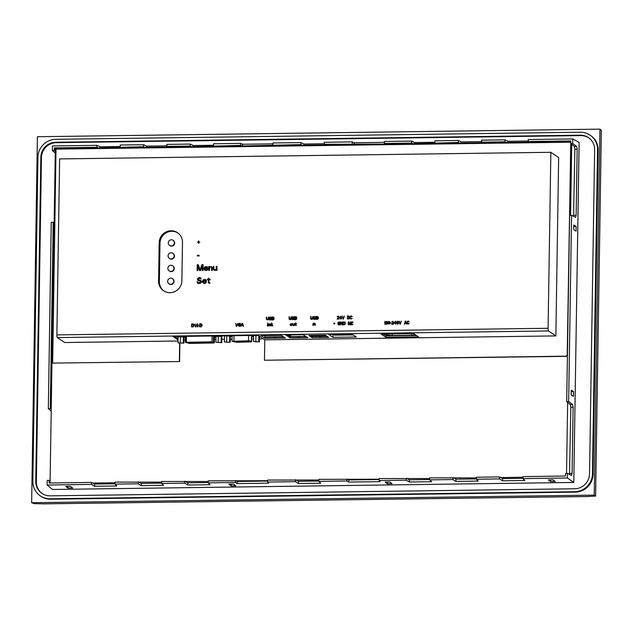 <?xml version="1.0" encoding="UTF-8"?>
<svg xmlns="http://www.w3.org/2000/svg" width="633" height="633" viewBox="0 0 633 633"><rect width="100%" height="100%" fill="white"/><g stroke="black" fill="none" stroke-linecap="round" stroke-linejoin="round"><path stroke-width="0.95" d="M47.135 485.02L47.206 480.447L49.16 480.415L49.121 482.995L91.548 482.425L91.516 484.419L47.135 485.02L52.484 489.475L573.783 482.449L579.124 142.393L572.778 138.936L572.707 143.493L570.752 143.517L571.702 144.277L570.586 215.331M42.292 493.629A14.891 14.424 124.1 0 1 36.366 481.697L41.454 157.601A14.891 14.424 124.1 0 1 56.258 142.662L580.912 135.597A14.891 14.424 124.1 0 1 588.714 137.804M566.021 356.173L264.459 360.24L566.266 356.339L567.208 354.978L570.768 142.354M264.459 360.24L264.784 339.834L258.201 335.379L173.11 336.527L178.063 339.881M264.784 339.834L555.853 335.909L548.542 330.964L57.318 337.587L64.629 342.524L178.047 340.997M356.308 337.001L352.043 334.121L328.725 334.43L332.99 337.318L356.308 337.001M285.388 338.038L281.369 335.324L260.97 335.593L264.99 338.315L285.388 338.038M328.685 337.46L325.465 335.284L308.912 335.506L312.132 337.682L328.685 337.46M307.749 337.737L303.239 334.691L285.752 334.928L290.262 337.975L307.749 337.737M418.603 336.922L413.729 333.623L381.09 334.066L385.956 337.357L418.603 336.922M51.21 411.141L48.337 408.617L50.292 408.594L51.233 409.353L55.332 148.541L54.383 147.893L96.936 147.323L98.123 147.964L143.564 146.698L144.751 147.331L167.587 147.03L166.875 146.381L190.193 146.065L191.38 146.706L240.769 145.384L241.956 146.025L300.928 144.577L302.123 145.218L324.958 144.91L324.246 144.261L385.117 144.095L384.405 143.454L411.672 143.082L412.858 143.723L458.3 142.457L459.487 143.098L482.322 142.789L481.61 142.14L504.928 141.824L506.115 142.465L528.951 142.156L528.239 141.515L570.792 140.937L569.645 215.347M55.332 148.541L98.123 147.964M120.958 147.655L144.751 147.331M167.587 147.03L191.38 146.706M214.215 146.397L241.956 146.025M273.678 145.598L302.123 145.218M324.958 144.91L353.404 144.522M385.117 144.095L412.858 143.723M435.702 143.414L459.487 143.098M482.322 142.789L506.115 142.465M528.951 142.156L570.784 141.594M57.318 337.587A2.382 0.491 -90.8 0 1 56.875 334.897L59.637 158.915L550.86 152.3L558.654 157.577L555.853 335.909M550.86 152.3L548.091 328.274A2.382 0.491 89.2 0 0 548.542 330.964M566.701 401.631L568.656 401.607L571.583 215.315L569.629 215.347L566.701 401.631L567.651 402.398L566.535 473.452M568.656 401.607L572.636 404.558L573.126 407.304L572.082 473.365L571.52 475.454L567.524 473.437L565.57 473.46L565.53 476.04L522.985 476.609L522.953 478.611L524.868 480.471L502.578 480.771L499.532 478.928L499.564 476.926L502.61 478.564L522.961 478.295M528.239 141.515L528.27 139.537L572.778 138.936M48.337 408.617L51.257 222.325L53.212 222.302L50.292 408.594M120.254 146.508L100.022 146.777L96.968 145.345L52.46 145.946L52.389 150.496L55.261 153.028M50.078 482.979L50.11 480.938L49.16 480.415M54.169 222.824L53.212 222.302M91.548 482.425L94.594 484.063L114.937 483.786M161.637 482.132L114.969 482.109L114.937 484.103L116.844 485.97L94.554 486.263L91.516 484.419M94.554 486.263L94.594 484.063M138.223 481.792L138.192 483.794L141.238 485.638L141.27 483.438L161.621 483.161M139.41 482.433L141.27 483.438M208.257 481.507L161.644 481.476L161.613 483.477L163.528 485.337L141.238 485.638M184.844 481.167L184.812 483.161L187.859 485.013L187.89 482.805L208.241 482.536M186.031 481.808L187.89 482.805M267.688 480.708L208.265 480.851L208.233 482.844L210.148 484.712L187.859 485.013M235.508 480.487L235.476 482.481L237.28 483.58L237.32 481.46L267.688 481.048M236.695 481.12L237.32 481.46M318.882 480.02L267.704 480.051L267.672 482.045L268.756 483.153L237.28 483.58M295.469 479.679L295.437 481.673L298.483 483.517L298.515 481.317L318.866 481.04M296.655 480.312L298.515 481.317M379.135 479.205L318.89 479.363L318.858 481.357L320.773 483.216L298.483 483.517M429.736 478.524L379.143 478.548L379.112 480.55L380.188 481.642L348.712 482.069L346.916 480.977L346.947 478.983M348.712 482.069L348.743 479.949L379.127 479.537M348.134 479.624L348.743 479.949M406.331 478.184L406.299 480.178L409.337 482.03L409.377 479.822L429.72 479.545M407.517 478.825L409.377 479.822M476.356 477.891L429.752 477.868L429.72 479.861L431.627 481.729L409.337 482.03M452.943 477.551L452.919 479.553L455.958 481.397L455.997 479.197L476.34 478.92M454.138 478.192L455.997 479.197M499.564 476.926L476.372 477.242L476.34 479.236L478.247 481.096L455.958 481.397M502.578 480.771L502.61 478.564M573.783 482.449L567.453 478.01L522.953 478.611M476.34 479.236L499.532 478.928M429.72 479.861L452.919 479.553M379.112 480.55L406.299 480.178M318.858 481.357L346.916 480.977M267.672 482.045L295.437 481.673M208.233 482.844L235.476 482.481M161.613 483.477L184.812 483.161M114.937 484.103L138.192 483.794M68 488.083L65.808 486.413L70.469 486.35L72.66 488.019L68 488.083L68.024 486.389M231.18 485.883L228.988 484.213L233.648 484.158L235.84 485.82L231.18 485.883L231.203 484.19M387.38 483.778L385.188 482.109L389.849 482.053L392.041 483.715L387.38 483.778L387.404 482.085M550.591 481.578L548.4 479.917L553.068 479.854L555.252 481.515L550.591 481.578L550.615 479.885M179.899 343.315L179.606 361.546L52.658 363.089L56.013 149.135L570.555 142.203M179.606 361.546L52.658 363.089M263.312 338.837L259.443 338.892M253.556 338.971L251.602 338.995M232.074 339.264L230.301 339.288M224.414 339.367L221.827 339.399M215.948 339.478L214.413 339.502M185.422 339.889L183.942 339.913M566.266 356.339L567.429 355.168M50.11 480.938L51.233 409.353M114.953 482.765L92.734 483.066M522.977 477.266L500.75 477.567M181.885 280.736L182.494 242.399A11.908 11.544 -55.9 0 0 165.522 232.216A11.908 11.544 -55.9 0 0 159.176 242.716L158.574 281.052A11.908 11.544 -55.9 0 0 175.539 291.235A11.908 11.544 -55.9 0 0 181.885 280.736M310.645 335.482L312.148 336.503L312.132 337.682M312.148 336.503L319.594 336.4M320.749 337.397L320.765 336.218L319.602 336.234L319.578 337.413M320.765 336.218L320.986 337.563M321.01 336.384L326.976 336.305M287.485 334.904L290.278 336.796L290.262 337.975M290.278 336.796L298.19 336.693M299.346 337.682L299.362 336.503L298.198 336.519L298.175 337.698M299.362 336.503L299.583 337.848M299.607 336.669L306.04 336.582M264.776 335.545L264.99 338.315M265.005 337.136L274.382 337.009M275.529 338.006L275.545 336.827L274.382 336.843L274.366 338.022M275.545 336.827L275.774 338.172M275.79 336.993L283.679 336.883M283.426 336.709L264.752 336.962M305.779 336.408L290.721 336.614L290.753 334.857M290.721 336.614L288.181 334.897M326.549 336.012L312.924 336.194L312.939 335.45M312.924 336.194L311.847 335.466M177.905 232.976A11.908 11.544 -55.9 0 0 159.983 243.262L159.381 281.59A11.908 11.544 -55.9 0 0 163.971 291.022M173.925 268.305A3.094 2.999 124.1 0 1 169.161 270.916A3.094 2.999 124.1 0 1 168.41 266.667A3.094 2.999 124.1 0 1 173.925 268.305M172.627 265.781L172.975 266.018A3.094 2.999 124.1 0 1 172.619 271.272A3.094 2.999 124.1 0 1 169.502 271.146L169.161 270.916M174.122 255.803A3.094 2.999 124.1 0 1 169.359 258.414A3.094 2.999 124.1 0 1 168.607 254.165A3.094 2.999 124.1 0 1 174.122 255.803M172.825 253.279L173.165 253.516A3.094 2.999 124.1 0 1 172.817 258.77A3.094 2.999 124.1 0 1 169.699 258.644L169.359 258.414M174.328 242.835A3.094 2.999 124.1 0 1 169.565 245.438A3.094 2.999 124.1 0 1 168.813 241.189A3.094 2.999 124.1 0 1 174.328 242.835M173.031 240.311L173.371 240.54A3.094 2.999 124.1 0 1 173.015 245.794A3.094 2.999 124.1 0 1 169.905 245.667L169.565 245.438M173.727 281.163A3.094 2.999 124.1 0 1 168.956 283.774A3.094 2.999 124.1 0 1 168.212 279.525A3.094 2.999 124.1 0 1 173.727 281.163M172.429 278.639L172.769 278.868A3.094 2.999 124.1 0 1 172.413 284.122A3.094 2.999 124.1 0 1 169.304 284.003L168.956 283.774M383.163 334.034L385.98 335.941L416.546 335.53M415.153 334.588L411.49 335.308L392.262 335.561L386.621 334.968L385.196 334.01M385.98 335.941L385.956 337.357M411.521 333.654L411.49 335.308M392.286 333.915L392.262 335.561M386.636 333.987L386.621 334.968M333.037 334.374L332.99 337.318M353.214 334.912L334.509 335.166L333.33 334.366M347.129 334.184L346.892 334.699A3.576 0.491 0.9 0 1 341.298 334.77L341.06 334.77A3.576 0.491 0.9 0 1 335.466 334.849L334.493 334.351M346.9 334.184L346.892 334.699M351.98 334.121L352.716 334.62A3.576 0.491 0.9 0 1 347.121 334.691M335.237 334.343L335.229 334.849M335.474 334.343L335.466 334.849M341.068 334.264L341.06 334.77M341.306 334.264L341.298 334.77M573.53 391.582L573.458 396.298L571.211 394.897L571.093 394.224L571.283 390.181L573.53 391.582L571.219 391.613L571.164 394.826M571.148 390.688L571.251 390.181M576.125 226.456L576.046 231.172L573.807 229.771L573.735 225.562L573.878 225.055L576.125 226.456L573.807 226.479L573.759 229.7M573.735 225.562L573.846 225.055M567.453 478.01L567.524 473.437M572.707 143.493L576.687 146.437L577.177 149.19L576.141 215.244L575.571 217.333L571.583 215.315M52.389 150.496L54.343 150.472L54.383 147.893M96.968 145.345L96.936 147.323M166.883 145.875L146.642 146.152L143.596 144.72L120.278 145.028L120.246 147.006M213.511 145.25L193.271 145.527L190.224 144.087L166.906 144.403L166.875 146.381M272.981 143.841L242.605 144.253L240.801 143.406L213.535 143.778L213.503 145.756M324.254 143.762L304.014 144.031L300.96 142.599L272.997 142.971L272.965 144.949M384.421 142.346L354.045 142.749L352.241 141.903L324.278 142.283L324.246 144.261M434.998 142.267L414.757 142.536L411.703 141.104L384.437 141.476L384.405 143.454M481.618 141.642L461.386 141.911L458.332 140.479L435.013 140.795L434.99 142.765M528.246 141.009L508.006 141.286L504.96 139.846L481.642 140.162L481.61 142.14M54.343 150.472L55.293 151.24M179.645 343.3L179.368 361.38M571.702 144.277L574.424 146.468L574.875 149.222L573.577 216.328M576.687 146.437L574.424 146.468M577.177 149.19L574.875 149.222M576.141 215.244L573.838 215.275M567.651 402.398L570.373 404.59L570.824 407.335L569.518 474.441M572.636 404.558L570.373 404.59M573.126 407.304L570.824 407.335M572.082 473.365L569.779 473.389M100.022 146.777L99.998 147.94M143.596 144.72L143.564 146.698M146.642 146.152L146.627 147.307M190.224 144.087L190.193 146.065M193.271 145.527L193.255 146.682M240.801 143.406L240.769 145.384M242.605 144.253L242.574 146.017M300.96 142.599L300.928 144.577M304.014 144.031L303.998 145.186M352.241 141.903L352.209 143.881M354.045 142.749L354.013 144.514M411.703 141.104L411.672 143.082M414.757 142.536L414.734 143.699M458.332 140.479L458.3 142.457M461.386 141.911L461.362 143.066M504.96 139.846L504.928 141.824M508.006 141.286L507.99 142.441M214.998 335.965L215.988 336.534M215.98 337.397A2.975 0.411 0.9 0 1 214.445 337.492M185.453 337.682A2.975 0.411 0.9 0 1 184.686 337.468L183.238 336.392M221.779 342.659L221.874 336.756L221.241 336.329L215.995 336.4L215.9 342.295L221.779 342.659L215.9 342.295M255.677 335.419L253.611 335.64L253.516 341.535L259.395 341.891L253.516 341.535M258.438 335.545L256.215 335.411M226.535 335.806L224.47 336.036L224.375 341.931L230.254 342.287L224.375 341.931M230.254 342.287L230.349 336.392L227.073 335.799M178.079 338.702L174.835 336.503M183.894 343.165L183.989 337.27L180.413 336.661L178.11 336.914L178.015 342.809L183.894 343.165L178.015 342.809M253.263 335.45L253.532 336.661L251.633 336.97M232.113 336.637L229.692 335.767M189.868 342.928L188.12 342.951L189.868 342.928M189.394 342.611L187.645 342.635L189.394 342.611M188.919 342.287L187.17 342.311L188.919 342.287M192.147 342.896L190.398 342.92L192.147 342.896M191.672 342.58L189.924 342.603L191.672 342.58M191.198 342.255L189.449 342.279L191.198 342.255M194.418 342.864L192.669 342.888L194.418 342.864M193.943 342.548L192.195 342.572L193.943 342.548M193.469 342.224L191.72 342.247L193.469 342.224M196.689 342.841L194.94 342.864L196.689 342.841M196.214 342.516L194.466 342.54L196.214 342.516M195.739 342.192L193.991 342.216L195.739 342.192M198.968 342.809L197.219 342.833L198.968 342.809M198.493 342.485L196.744 342.508L198.493 342.485M198.01 342.16L196.262 342.184L198.01 342.16M201.239 342.777L199.49 342.801L201.239 342.777M200.764 342.453L199.015 342.477L200.764 342.453M200.289 342.137L198.54 342.16L200.289 342.137M203.51 342.746L201.761 342.769L203.51 342.746M203.035 342.421L201.286 342.445L203.035 342.421M202.56 342.105L200.811 342.129L202.56 342.105M205.78 342.714L204.032 342.738L205.78 342.714M205.306 342.39L203.557 342.413L205.306 342.39M204.831 342.073L203.082 342.097L204.831 342.073M208.471 342.627L207.308 342.643L208.471 342.627M207.861 342.216L206.698 342.231L207.861 342.216M211.382 342.588L210.219 342.603L211.382 342.588M210.773 342.176L209.61 342.192L210.773 342.176M214.342 342.58L212.008 341.804L185.382 342.303L189.259 343.41L213.756 342.983L214.365 342.611L214.445 335.973M184.876 336.368A2.975 0.411 -179.1 0 0 185.469 336.503M214.46 336.313A2.975 0.411 -179.1 0 0 215.584 336.258M236.236 341.195L236.805 341.266L236.236 341.195M237.335 341.931L237.905 342.01L237.335 341.931M238.119 341.543L238.688 341.622L238.119 341.543M238.902 341.155L239.472 341.227L238.902 341.155M239.994 341.899L240.572 341.97L239.994 341.899M240.777 341.511L241.355 341.583L240.777 341.511M241.561 341.124L242.138 341.195L241.561 341.124M242.661 341.86L243.238 341.939L242.661 341.86M243.444 341.472L244.021 341.551L243.444 341.472M244.227 341.084L244.805 341.155L244.227 341.084M245.327 341.828L245.897 341.899L245.327 341.828M246.11 341.44L246.68 341.511L246.11 341.44M246.894 341.052L247.471 341.124L246.894 341.052M247.994 341.788L248.563 341.867L247.994 341.788M248.777 341.401L249.347 341.472L248.777 341.401M251.554 341.828L251.404 341.155L248.532 340.799L232.042 341.29L236.718 342.311L251.554 341.844L251.657 335.466L251.554 341.844M251.649 335.791L253.303 335.632M256.745 341.915L255.028 341.693L256.745 341.915M259.395 341.891L259.483 336.25M255.819 341.29L255.914 335.411M258.762 341.464L258.85 335.822M227.603 342.303L225.886 342.089L227.603 342.303M226.677 341.678L226.772 335.806M229.621 341.86L229.708 335.965M220.157 342.461L217.491 342.453L220.157 342.461M218.203 342.049L218.298 336.155M221.146 342.231L221.241 336.329M182.272 342.967L179.606 342.967L182.272 342.967M180.318 342.556L180.413 336.661M183.261 342.738L183.356 336.843M594.64 149.736L589.545 473.824A14.891 14.424 124.1 0 1 574.748 488.771L50.094 495.837A14.891 14.424 124.1 0 1 41.984 493.424A14.891 14.424 124.1 0 1 35.757 481.286L40.844 157.19A14.891 14.424 124.1 0 1 55.649 142.251L580.303 135.185A14.891 14.424 124.1 0 1 588.405 137.598A14.891 14.424 124.1 0 1 594.64 149.736M40.314 495.892L40.923 496.304A17.866 17.313 -55.9 0 0 50.656 499.2L575.31 492.126A17.866 17.313 -55.9 0 0 593.074 474.204L598.161 150.108A17.866 17.313 -55.9 0 0 590.684 135.541L590.075 135.13A17.866 17.313 -55.9 0 0 580.35 132.234L55.696 139.307A17.866 17.313 -55.9 0 0 37.933 157.229L32.837 481.325A17.866 17.313 -55.9 0 0 40.314 495.892A17.866 17.313 -55.9 0 0 50.047 498.78L574.701 491.714A17.866 17.313 -55.9 0 0 592.464 473.785L597.552 149.697A17.866 17.313 -55.9 0 0 590.075 135.13M44.302 503.844L34.372 503.678L31.65 502.705L37.402 136.72L599.957 129.14L601.326 130.469M31.65 502.705L594.213 495.125L595.59 495.995L595.091 496.122L586.372 496.541M594.213 495.125L599.957 129.14M197.409 326.85L197.82 323.898L197.797 326.865M197.773 326.85L197.82 323.898M271.462 324.761L271.486 322.925L271.114 325.86L271.755 324.871M271.415 325.853L271.739 324.848L272.839 325.853L271.945 324.674L272.625 323.851L271.438 324.792L271.486 322.925M272.451 325.845L271.945 324.674M271.921 324.658L272.601 323.835M266.327 317.078L266.469 319.586L268.068 319.831L268.534 317.07L268.052 319.254L267.253 319.641L266.327 317.078M268.289 319.562L268.503 319.016M268.479 318.992L268.511 317.054M267.015 319.578L266.683 319.04M266.659 319.024L266.691 317.078M197.575 242.249L198.54 242.249L198.548 243.254L198.809 242.249L199.783 242.233L198.794 241.98L198.564 240.975L198.548 241.98L197.575 241.996L198.54 242.233M198.77 243.23L198.786 242.225L199.783 242.233M198.794 241.98L198.809 240.975M191.949 326.549L191.981 324.357L193.674 324.958L193.041 326.533L191.949 326.549L192.013 324.373L193.698 324.974M193.674 324.958L193.105 324.357M191.577 326.929L193.065 326.929L194.046 325.908L194.062 324.974L193.081 323.961L191.625 323.985L191.577 326.929L193.065 326.929M193.033 326.913L194.046 325.908M194.022 325.892L194.038 324.951L193.105 323.977M193.658 324.175L193.081 323.961M404.93 323.052L405.429 321.406M404.898 323.052L405.421 321.35L405.88 323.044L404.898 323.052M404.281 324.064L404.867 323.321L405.935 323.305L406.489 324.056L405.642 321.097L405.199 321.105L404.637 324.08M404.614 324.064L404.867 323.321M404.843 323.305L405.935 323.289M406.465 324.041L405.642 321.097M337.183 316.816L338.228 316.429L338.766 316.919L337.096 319.072L339.082 319.064L337.531 318.755L339.122 316.809L338.283 316.112L337.239 316.563L338.52 316.5M337.096 319.072L339.082 319.064M337.579 318.755L339.114 316.935M339.098 316.793L338.829 316.294M200.06 269.911L198.335 264.713L197.219 264.713L197.124 270.608L197.876 270.615L197.955 266.026M197.124 270.608L197.876 270.615M197.852 270.6L197.931 265.955L199.577 270.592L200.55 270.576L202.299 265.979M199.553 270.576L200.526 270.56L202.299 265.9L202.228 270.536L202.979 270.544L203.074 264.649L201.959 264.649L200.052 269.943L198.335 264.713M202.228 270.536L202.979 270.544M202.956 270.528L203.051 264.634M340.404 324.927L340.776 322.347L342.097 324.903L342.619 324.911L342.311 321.952L342.271 324.46L340.942 321.975L340.451 321.975L340.404 324.927L340.799 322.395M342.097 324.903L342.619 324.911M342.635 321.952L342.595 324.895M342.271 324.436L340.942 321.975M386.312 323.93L385.956 322.244L386.621 321.667L387.269 322.229L386.858 323.922L386.17 323.827L385.916 322.64L386.913 321.746M385.624 322.561L385.98 324.064L387.372 323.874L387.246 321.619L386.296 321.422L385.624 322.561M386.581 324.302L387.546 323.431M387.523 323.416L387.515 322.055M387.491 322.031L386.953 321.414M268.139 325.9L268.471 323.89L268.463 325.916M268.439 325.9L268.471 323.89M198.271 325.773L199.15 325.781M347.723 318.557L347.754 316.373L349.099 316.532L349.242 317.908L347.699 318.557L347.754 316.373M347.731 316.358L348.743 316.365M347.367 318.937L348.973 318.866L349.535 318.233L349.558 316.666L348.72 315.97L347.414 315.986L347.367 318.937L348.704 318.937M349.566 317.901L349.606 316.983M310.621 316.484L310.763 318.992L312.362 319.238L312.829 316.468L311.792 319.04L311.032 318.692L310.621 316.484M311.238 319.364L312.607 318.985M312.71 318.716L312.805 316.453M311.009 318.676L310.985 316.476M340.831 317.774L339.897 317.782L340.847 316.579L340.831 317.774M339.937 317.782L340.847 316.627M341.179 316.073L339.51 318.162L340.823 318.162L341.163 319.04L341.725 317.774L341.155 317.766L341.179 316.073L341.179 317.766M339.51 318.162L340.823 318.146M340.807 319.024L341.171 318.162M341.147 318.146L341.717 318.154M390.419 323.186L391.186 322.862M290.42 324.737L290.982 323.851L291.734 324.705L290.935 325.346L290.428 324.492M290.096 324.476L290.832 325.615L292.058 324.713L291.33 323.582L290.096 324.476M290.571 325.536L291.322 325.607M291.908 325.14L292.058 324.713M292.035 324.697L292.011 324.215M267.348 325.908L267.704 322.957L267.68 325.924M267.656 325.908L267.704 322.957M338.497 324.515L338.37 322.569L340.024 322.751L339.248 321.991L338.038 322.45L337.903 324.27L338.734 324.966L339.945 324.507L340.016 323.321L339.177 323.313L339.43 324.5L338.259 324.223L338.394 322.585L339.478 322.442M338.71 324.951L339.225 324.958M339.201 324.943L339.723 324.769M339.976 324.246L339.992 323.305M339.169 323.692L339.66 323.685M340 322.735L339.739 322.173M314.063 317.631L314.071 316.88L315.313 316.943L314.261 316.437L313.462 317.133L315.012 318.81L313.256 318.581L313.818 319.341L315.155 319.198L315.416 318.13L313.849 317.339L314.815 316.88M314.095 319.388L314.601 319.396M315.376 318.929L315.535 318.375M313.754 317.885L314.87 318.138M289.052 316.777L289.194 319.285L290.792 319.53L291.267 316.761L290.231 319.333L289.471 318.985L289.052 316.777M289.977 319.712L290.555 319.657M291.212 318.692L291.243 316.745M289.447 318.961L289.416 316.769M350.017 316.959L350.373 318.708L352.098 318.454L350.65 318.454L350.358 317.908L350.54 316.524L352.177 316.69L351.893 316.112L350.635 316.009L350.017 316.959M350.373 318.708L350.888 318.905M350.864 318.89L351.378 318.897M350.334 317.893L350.373 316.967M350.904 316.318L351.418 316.326M235.705 323.392L236.267 326.327L236.774 326.343L237.794 323.376L236.513 325.948L235.705 323.392L236.52 325.924M236.267 326.327L236.774 326.343M236.75 326.319L237.771 323.36M294.804 319.269L294.82 318.344L296.141 318.383M294.796 318.328L296.133 318.375L296.307 318.874L294.78 319.269L294.82 318.344M294.828 317.948L294.843 317.093L296.331 317.426L294.804 317.948L294.843 317.093M294.82 317.07L295.991 317.078M294.408 319.649L296.632 319.135L296.663 317.188L295.912 316.682L294.456 316.698L294.408 319.649L295.896 319.649M296.442 318.059L296.711 317.631M241.774 325.251L242.328 323.598M241.743 325.251L242.32 323.55L242.835 325.235L241.743 325.251M241.062 326.264L241.679 325.504L242.898 325.489L243.515 326.248L242.566 323.297L242.075 323.305L241.062 326.264L241.703 325.52L242.898 325.504M243.127 326.24L242.566 323.297M391.605 324.238L393.599 324.231L392.049 323.914L393.568 322.347L392.8 321.271L391.756 321.722L393.283 321.96L391.605 324.238L393.599 324.231M392.088 323.914L393.457 322.537M392.246 321.659L392.761 321.604M239.685 325.03L240.231 325.022L240.16 325.71L238.942 325.853L238.625 324.373L239.242 323.732L240.611 324.072L239.772 323.336L238.427 323.795L238.277 325.615L240.057 326.232L240.627 324.658L239.693 324.65L240.231 325.038M239.179 326.288L239.749 326.304M240.271 326.09L240.611 325.599M240.587 325.584L240.603 324.642M238.586 325.299L238.625 324.373M239.219 323.716L239.788 323.724M240.271 324.096L240.318 323.518M203.185 280.87L204.412 279.865L205.709 280.585L203.185 280.759M203.652 280.11L204.412 279.865M204.388 279.849L205.116 279.968M202.418 281.384L202.766 282.635L203.755 283.267L206.192 282.603L206.318 282.096L205.685 282.089L204.34 282.864L203.161 282.017L203.051 281.392L206.334 281.345L206.223 280.348L205.242 279.462L203.422 279.612L202.418 281.384M203.723 283.244L204.475 283.378M204.451 283.362L205.329 283.244M205.306 283.228L205.82 282.983M205.796 282.967L206.192 282.603M206.168 282.587L206.295 282.081M203.256 282.247L203.051 281.392M203.027 281.376L206.303 281.329L206.342 280.846M206.311 280.83L206.223 280.348M206.2 280.332L205.844 279.833M197.354 255.969L199.078 255.969L199.094 255.336L197.369 255.344L197.354 255.969L199.078 255.969M199.055 255.954L199.063 255.321M407.565 323.582L407.43 321.643L409.068 321.809L408.317 321.066L407.106 321.517L406.972 323.336L407.802 324.033L409.013 323.582L407.32 323.289L407.462 321.659L408.546 321.517M407.779 324.017L408.57 323.961M408.768 323.819L409.045 323.249M408.744 321.809L408.807 321.248M388.717 323.898L388.361 322.213L389.026 321.635L389.667 322.197L389.263 323.89L388.575 323.795L388.322 322.608L389.319 321.714M388.029 322.529L388.385 324.033L389.778 323.843L389.651 321.58L388.702 321.39L388.029 322.529M389.983 323.067L389.968 322.205M395.34 322.933L394.414 322.949L395.356 321.738L395.34 322.933M394.446 322.941L395.356 321.786M395.696 322.925L395.364 321.24L394.027 322.949L395.332 323.328M394.027 323.328L395.332 323.305L395.672 324.199L396.242 322.941L395.665 322.925L395.72 321.248M395.649 324.183L395.688 323.321M395.665 323.305L396.218 322.917M397.35 323.779L396.994 322.094L397.659 321.524L398.307 322.078L397.896 323.779L397.207 323.677L396.954 322.49L397.951 321.596M396.662 322.411L397.018 323.914L398.41 323.724L398.284 321.469L397.334 321.271L396.662 322.411M397.619 324.159L398.41 323.724M398.386 323.708L398.584 323.281M398.561 323.265L398.553 321.904M398.529 321.888L398.284 321.469M350.136 324.325L348.838 321.881L348.324 321.873L348.277 324.824L348.664 322.292M348.601 324.816L348.641 322.244L349.97 324.8L350.484 324.808L350.532 321.857L350.136 324.357L348.838 321.881M349.97 324.8L350.484 324.808M350.46 324.792L350.508 321.841M269.262 323.874L268.954 325.908L269.405 324.333L270.291 324.365L270.346 325.884L270.671 324.689L270.054 323.867L269.286 324.167M269.231 325.884L269.405 324.333M269.563 324.191L270.069 324.199M270.323 325.868L270.671 324.689M270.647 324.674L270.56 324.191M312.813 325.299L313.145 323.289L313.137 325.315M313.113 325.291L313.145 323.289M384.532 322.324L384.872 321.881L385.157 324.325L385.204 321.374L384.864 321.928M384.832 324.325L385.204 321.374M198.556 279.928L198.082 279.311L198.58 278.425L199.68 278.283L200.424 278.916L201.033 278.536L200.194 277.665L198.96 277.539L197.361 278.939L197.947 280.443L200.479 281.155L200.463 282.286L198.635 282.69L196.95 281.835L198.042 283.339L200.716 283.054L201.46 282.041L201.239 280.917L198.105 279.327L198.604 278.441L200.052 278.417M197.417 282.959L198.042 283.339M198.018 283.323L198.651 283.457M198.627 283.442L199.624 283.442M199.593 283.426L200.226 283.315M200.202 283.291L200.716 283.054M200.693 283.038L201.215 282.547M201.191 282.532L201.476 281.416M201.452 281.4L201.239 280.917M201.215 280.894L200.74 280.403M200.392 278.9L201.152 278.908M201.128 278.892L200.677 278.037M200.17 277.65L200.653 278.022M197.947 280.443L198.453 280.704M198.422 280.688L200.147 280.925M198.153 282.571L197.678 281.82M343.387 324.507L343.418 322.332L344.621 322.379M343.363 324.507L343.395 322.316L344.597 322.363L344.843 324.112L343.363 324.507M343.031 324.895L344.858 324.697L345.27 322.933L344.661 321.983L343.078 321.944L343.031 324.895L344.858 324.697M345.056 324.428L345.254 323.874M345.23 323.859L345.27 322.933M345.199 322.601L344.874 322.11M213.218 266.374L213.179 268.89L213.764 270.006L215.125 270.386L216.209 269.753L217.064 270.354L216.882 266.343L216.257 266.335L216.209 269.096L214.619 269.872L213.812 268.898L213.851 266.382L213.218 266.374M214.128 270.251L215.125 270.386M215.101 270.362L215.608 270.251M216.431 270.346L217.064 270.354M216.921 270.093L216.834 269.611M216.81 269.587L216.858 266.327M214.136 269.626L213.812 268.898M213.788 268.875L213.827 266.366M399.407 321.184L399.937 324.143L401.29 321.176L400.135 323.748L399.407 321.184L400.143 323.716M399.914 324.128L400.373 324.136M400.349 324.12L401.267 321.16M207.3 279.81L208.273 279.802L208.471 282.809L209.919 283.291L208.866 282.065L208.906 279.81L210.243 279.786L210.251 279.288L208.89 279.288L208.906 278.283L208.297 278.291L208.281 279.295L207.308 279.311L207.3 279.81L208.273 279.818M208.827 283.054L209.942 283.307L209.927 282.785M209.317 282.674L208.866 282.065M208.843 282.049L208.906 279.81M208.882 279.794L210.243 279.786L210.251 279.288M208.914 279.288L208.906 278.283M269.769 318.225L269.777 317.473L271.011 317.537L269.967 317.03L269.167 317.734L270.718 319.404L268.962 319.174L269.523 319.942L270.861 319.8L271.114 318.723L269.555 317.932L270.52 317.473M269.492 319.926L270.615 319.926M270.592 319.91L271.106 319.538M271.051 317.711L270.576 317.086M269.46 318.478L270.568 318.731M204.72 267.996L205.464 267.126L206.674 267.11M204.696 267.87L205.44 267.11L206.651 267.094L207.244 267.965L204.72 267.886M203.961 268.511L204.301 269.761L205.29 270.386L207.727 269.729L207.853 269.223L207.228 269.215L206.73 269.848L205.393 269.872L204.586 268.772L207.869 268.471L207.766 267.474L206.777 266.588L204.586 266.991L203.961 268.511M205.266 270.37L206.864 270.37M206.841 270.354L207.727 269.729M207.703 269.713L207.83 269.207M204.791 269.373L204.586 268.772M204.562 268.748L207.846 268.455L207.766 267.474M207.735 267.458L207.379 266.96M351.56 324.341L351.426 322.395L353.064 322.561L352.312 321.817L351.101 322.276L350.959 324.096L351.798 324.792L353.008 324.333L351.315 324.041L351.45 322.411L352.541 322.268M351.283 324.594L351.798 324.792M351.774 324.776L352.288 324.784M352.731 322.569L352.795 321.999M294.962 323.779L295.453 323.795L295.548 325.283L296.299 325.536L295.777 323.787L296.45 323.526L295.461 323.02L294.962 323.779L295.453 323.779M295.73 325.402L296.276 325.267M295.738 324.903L295.753 323.772L296.426 323.51M295.761 323.518L295.769 323.02M313.604 325.291L314.482 323.518L315.329 325.283L315.234 323.59L314.482 323.265L313.636 323.281L313.604 325.291L313.952 323.859L314.846 323.645M314.997 325.267L315.345 324.088M315.321 324.072L315.234 323.59M194.909 323.938L195.486 326.897L195.977 326.889L196.998 323.93L195.716 326.501L194.909 323.938L195.724 326.47M195.462 326.881L195.977 326.889M195.953 326.873L196.966 323.914M293 325.504L294.48 325.56L294.361 323.542L294.036 324.927L293.245 325.315L292.541 323.566L292.636 325.196L294.044 325.267M294.147 325.552L294.361 323.542M293.024 325.196L292.842 323.558M342.493 316.057L343.015 319.016L343.458 319.008L344.376 316.049L343.221 318.613L342.493 316.057L343.228 318.581M342.991 318.992L343.434 318.992L344.352 316.033M209.452 266.43L208.85 266.438L208.811 270.465L209.412 270.457L209.705 267.316L210.56 266.928L211.501 267.403L211.604 270.433L212.205 270.426L212.245 268.036L211.398 266.525L209.444 267.055L209.452 266.43L209.468 267.031M208.787 270.449L209.388 270.441L209.705 267.316M209.681 267.3L210.077 267.063M210.053 267.047L211.05 267.047M211.58 270.41L212.205 270.426M212.182 270.402L212.245 268.036M212.221 268.02L212.134 267.411M201.144 324.246L201.721 324.848L200.028 324.246L199.996 326.446L201.705 325.789L201.144 324.246L200.052 324.262L200.02 326.438M202.109 324.864L202.093 325.805L201.104 326.818L199.648 326.842L199.672 323.874L201.128 323.859L202.109 324.864L201.104 326.818M201.08 326.802L199.624 326.826M201.69 324.064L201.128 323.859L202.085 324.848M272.071 319.578L272.087 318.652L273.409 318.692L273.385 319.491L272.048 319.578L272.063 318.636L273.242 318.636M272.095 318.257L272.111 317.394L273.432 317.434M272.087 317.378L273.598 317.861L272.071 318.257L272.111 317.394M271.684 319.958L273.899 319.443L273.986 317.687L273.187 316.991L271.723 317.006L271.684 319.958L273.163 319.95M273.685 319.681L273.962 319.254M273.891 318.106L273.931 317.497M316.373 318.977L316.389 318.051L317.711 318.098M316.358 318.035L317.877 318.391L317.687 318.897L316.35 318.977L316.389 318.051M316.365 317.663L316.381 316.785L317.893 317.268L316.365 317.663L316.405 316.801L317.726 316.84M315.978 319.356L317.766 319.293L318.264 318.344L318.043 316.65L316.025 316.413L315.978 319.356L317.766 319.293M318.17 318.826L318.264 318.344M318.003 317.766L318.28 317.339M292.185 318.177L293.57 318.905L292.533 319.301L291.694 318.874L291.948 319.451L293.839 319.238L293.609 318.17L292.28 317.624L292.715 317.117L293.807 317.418L293.324 316.793L292.209 316.919L291.892 317.679L293.301 318.431M292.533 319.673L293.039 319.689M293.562 319.475L293.957 318.985M293.72 317.212L293.301 316.777M333.82 323.574L334.271 324.088L334.825 323.574L334.264 322.941L333.82 323.447L334.256 323.566M334.359 324.064L334.825 323.574M334.366 323.439L334.374 322.941M56.875 334.897L548.091 328.274M159.983 243.262L159.176 242.716M159.381 281.59L158.574 281.052M213.416 341.955L213.511 335.981M212.008 341.804L212.102 336.004M186.331 342.152L186.418 336.352M185.406 342.263L185.501 336.36M184.701 336.368L184.686 337.468M251.404 341.155L251.491 335.474M248.532 340.799L248.619 335.514M233.941 340.997L234.02 335.712M35.757 481.286L36.366 481.697M40.844 157.19L41.454 157.601M55.649 142.251L56.258 142.662M580.303 135.185L580.912 135.597M597.552 149.697L598.161 150.108M592.464 473.785L593.074 474.204M50.047 498.78L50.656 499.2M574.701 491.714L575.31 492.126M587.661 496.525L42.902 503.86M595.59 495.995L601.334 130.398M185.382 342.303L185.477 336.36M214.365 342.611L214.468 335.973M232.042 341.29L232.129 335.735M43.55 503.86L587.068 496.541M595.606 496.019L601.35 130.438"/></g></svg>
